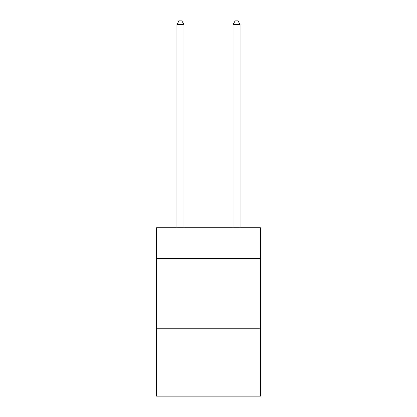 <?xml version="1.0" encoding="UTF-8"?>
<svg xmlns="http://www.w3.org/2000/svg" width="417" height="417" viewBox="0 0 417 417"><rect width="100%" height="100%" fill="white"/><g stroke="black" fill="none" stroke-linecap="round" stroke-linejoin="round"><path stroke-width="0.63" d="M260.432 258.608L260.432 227.729L156.568 227.729L156.568 258.608L260.432 258.608L260.432 396.15L156.568 396.15L156.568 258.608M260.432 328.784L156.568 328.784M183.939 227.729L183.939 24.499L176.923 24.499L176.923 227.729M176.923 24.499L179.029 20.85L181.833 20.85L183.939 24.499M240.077 227.729L240.077 24.499L233.061 24.499L233.061 227.729M233.061 24.499L235.167 20.85L237.971 20.85L240.077 24.499"/></g></svg>
